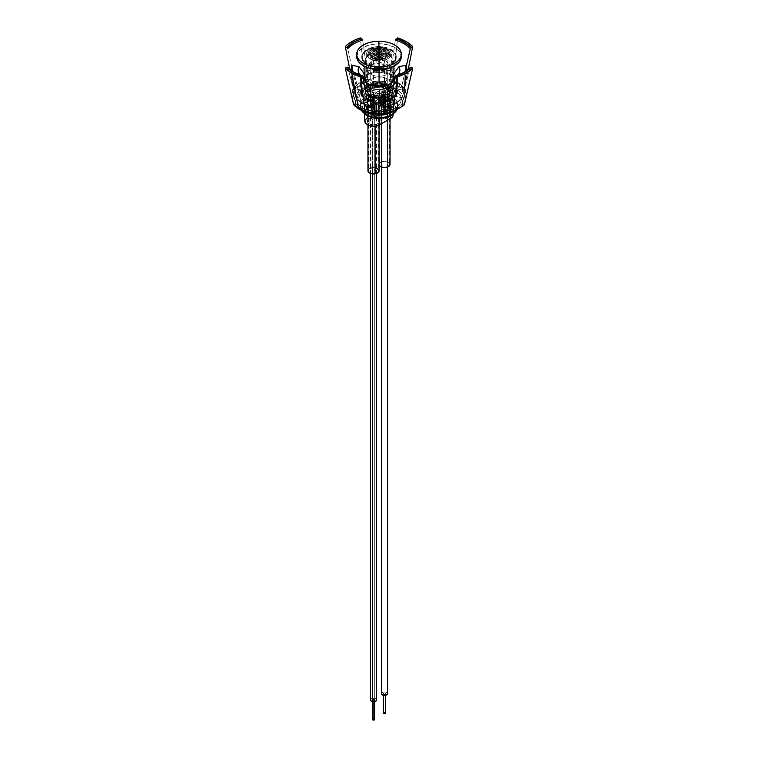 <?xml version="1.0" encoding="UTF-8"?>
<svg xmlns="http://www.w3.org/2000/svg" width="758" height="758" viewBox="0 0 758 758"><rect width="100%" height="100%" fill="white"/><g stroke="black" fill="none" stroke-linecap="round" stroke-linejoin="round"><path stroke-width="0.57" stroke-dasharray="3.79 2.84" d="M387.281 74.284L387.281 92.031L387.281 74.284L390.692 69.063L381.113 62.848L370.719 64.724A11.711 6.765 180 0 1 383.482 63.255A11.711 6.765 180 0 1 390.711 69.499A11.711 6.765 180 0 1 387.281 74.284A10.783 6.225 -120 0 0 379 61.54C383.624 64.278 386.381 68.533 387.281 74.284A11.711 6.765 180 0 1 374.518 75.753A11.711 6.765 180 0 1 367.289 69.499A11.711 6.765 180 0 1 370.719 64.724L372.917 60.564L379 61.54A10.783 6.225 -120 0 0 372.945 60.555A10.783 6.225 -120 0 0 370.719 64.724A11.711 6.765 0 0 0 367.317 70.001A11.711 6.765 0 0 0 374.926 75.847A11.711 6.765 0 0 0 387.281 74.284M370.719 86.08L370.719 64.724L370.719 86.08L376.717 84.233L383.482 84.621L388.74 87.113L390.711 90.865A11.711 6.765 0 0 0 383.482 84.621A11.711 6.765 0 0 0 370.719 86.08A11.711 6.765 0 0 0 367.289 90.865L368.18 88.279L370.719 86.08M392.729 93.063L392.729 89.179A14.032 8.101 180 0 1 392.824 89.453L381.928 82.944L378.45 82.774L375.021 83.096L369.08 85.133L369.08 89.018A14.032 8.101 0 0 0 364.968 94.75A14.032 8.101 0 0 0 373.628 102.235A14.032 8.101 0 0 0 388.92 100.482A14.032 8.101 0 0 0 393.032 94.75A14.032 8.101 0 0 0 392.729 93.063L381.928 86.829L375.021 86.98L371.827 87.786L367.327 90.249L365.233 93.168L365.233 96.332L369.08 100.482L376.262 102.7L381.738 102.7L386.798 101.487L391.062 98.891L393.023 95.063L392.729 89.179L381.928 82.944L381.928 86.829A14.032 8.101 0 0 0 369.08 89.018L369.08 85.133L366.038 87.767L365.176 89.453A14.032 8.101 180 0 1 369.08 85.133A14.032 8.101 180 0 1 381.928 82.944L381.928 86.829L392.729 93.063M392.843 89.539A14.032 8.101 180 0 1 393.032 90.865A14.032 8.101 180 0 1 392.047 93.85L393.023 91.178L392.729 89.179M387.196 97.45A14.032 8.101 180 0 1 370.804 97.45L379 98.966L387.196 97.45M365.953 93.85A14.032 8.101 180 0 1 364.968 90.865A14.032 8.101 180 0 1 365.157 89.539M376.811 111.748L376.811 97.176L374.793 96.01L374.793 110.583L376.811 111.748L376.811 97.176L374.793 98.341L374.793 112.914L372.775 111.748L372.775 97.176L374.793 98.341L374.793 112.914L376.811 111.748L374.793 112.914L372.775 111.748L374.793 110.583L374.793 96.01L372.775 97.176L372.775 111.748L374.793 110.583L376.811 111.748M381.757 106.556L381.757 91.993L383.775 93.158L383.775 107.721L381.757 106.556L381.757 91.993L383.775 90.827L383.775 105.39L385.794 106.556L385.794 91.993L383.775 90.827L383.775 105.39L381.757 106.556L383.775 105.39L385.794 106.556L383.775 107.721L383.775 93.158L385.794 91.993L385.794 106.556L383.775 107.721L381.757 106.556M385.794 91.993L383.775 93.158L381.757 91.993L383.775 90.827L385.794 91.993M374.793 96.01L376.811 97.176L374.793 98.341L372.775 97.176L374.793 96.01M365.233 89.283L365.233 92.448L366.038 93.964M387.281 95.65L383.482 97.119L379 97.63L374.518 97.119L370.719 95.65M370.804 95.698A11.711 6.765 0 0 0 387.196 95.698M378.981 50.028L378.981 51.222A4.52 2.606 0 0 0 374.888 54.908A4.52 2.606 0 0 0 379.019 56.433L379.019 55.95A5.126 2.956 180 0 1 374.338 54.216A5.126 2.956 180 0 1 378.981 50.028A5.126 2.956 180 0 1 384.126 52.975A5.126 2.956 180 0 1 379.019 55.95A5.126 2.956 180 0 1 373.874 53.003A5.126 2.956 180 0 1 378.981 50.028A5.126 2.956 180 0 1 383.662 54.216A5.126 2.956 180 0 1 379.019 55.95L379.019 56.433A4.52 2.606 0 0 0 383.122 52.757A4.52 2.606 0 0 0 378.981 51.222L379.009 53.837C381.047 53.164 381.037 52.501 378.991 51.847A1.724 0.995 180 0 1 380.573 52.435A1.724 0.995 180 0 1 379.009 53.837L379.009 55.021A2.321 1.336 0 0 0 381.113 53.136A2.321 1.336 0 0 0 378.991 52.349A2.321 1.336 0 0 0 376.887 54.235A2.321 1.336 0 0 0 379.009 55.021L379.009 54.548A2.89 1.668 180 0 1 376.356 53.562A2.89 1.668 180 0 1 378.991 51.212A2.89 1.668 180 0 1 381.89 52.87A2.89 1.668 180 0 1 379.009 54.548L379.019 55.163A3.875 2.236 0 0 0 382.875 52.908A3.875 2.236 0 0 0 378.981 50.682L378.991 51.212L378.981 50.682A3.875 2.236 180 0 1 382.544 52.008A3.875 2.236 180 0 1 379.019 55.163L379.019 56.433L379.019 55.163A3.875 2.236 180 0 1 375.456 52.008A3.875 2.236 180 0 1 378.981 50.682L378.981 51.222A4.52 2.606 0 0 0 374.878 52.757A4.52 2.606 0 0 0 379.019 56.433A4.52 2.606 0 0 0 383.112 54.908A4.52 2.606 0 0 0 378.981 51.222L378.981 50.682A3.875 2.236 0 0 0 375.125 52.927A3.875 2.236 0 0 0 379.019 55.163L379.009 54.548A2.89 1.668 180 0 1 376.11 52.889A2.89 1.668 180 0 1 378.991 51.212A2.89 1.668 180 0 1 381.644 53.562A2.89 1.668 180 0 1 379.009 54.548L379.009 55.021A2.321 1.336 0 0 0 381.113 54.235A2.321 1.336 0 0 0 378.991 52.349L378.981 50.028M379.028 56.585A6.121 3.534 0 0 0 385.121 53.041A6.121 3.534 0 0 0 378.972 49.516A6.121 3.534 180 0 1 384.571 51.591A6.121 3.534 180 0 1 379.028 56.585L379.028 57.892A6.784 3.913 0 0 0 385.178 52.359A6.784 3.913 0 0 0 378.972 50.056L378.972 49.516L378.972 50.056A6.784 3.913 0 0 0 372.813 55.571A6.784 3.913 0 0 0 379.028 57.892L379.028 57.4A7.362 4.254 180 0 1 372.273 54.879A7.362 4.254 180 0 1 378.972 48.9L378.972 50.056L378.972 48.9A7.362 4.254 180 0 1 386.362 53.126A7.362 4.254 180 0 1 379.028 57.4A7.362 4.254 180 0 1 371.638 53.164A7.362 4.254 180 0 1 378.972 48.9A7.362 4.254 180 0 1 385.727 54.879A7.362 4.254 180 0 1 379.028 57.4L379.028 57.892A6.784 3.913 0 0 0 385.187 55.571A6.784 3.913 0 0 0 378.972 50.056A6.784 3.913 0 0 0 372.822 52.359A6.784 3.913 0 0 0 379.028 57.892L379.028 56.585A6.121 3.534 180 0 1 373.429 51.591A6.121 3.534 180 0 1 378.972 49.516A6.121 3.534 0 0 0 372.879 53.069A6.121 3.534 0 0 0 379.028 56.585M379.038 58.11A8.433 4.87 0 0 0 387.433 53.221A8.433 4.87 0 0 0 378.962 48.37A8.433 4.87 180 0 1 386.694 51.25A8.433 4.87 180 0 1 379.038 58.11L379.038 59.437A9.096 5.249 0 0 0 387.3 52.027A9.096 5.249 0 0 0 378.962 48.929L378.962 48.37L378.962 48.929A9.096 5.249 0 0 0 370.69 56.329A9.096 5.249 0 0 0 379.038 59.437L379.038 58.953A9.674 5.581 180 0 1 370.169 55.656A9.674 5.581 180 0 1 378.962 47.792L378.962 48.929L378.962 47.792A9.674 5.581 0 0 0 370.103 55.561A9.674 5.581 180 0 1 378.962 47.782A9.674 5.581 180 0 1 388.674 53.344A9.674 5.581 180 0 1 379.038 58.953A9.674 5.581 180 0 1 370.103 55.561A9.674 5.581 0 0 0 379.038 58.953L379.038 58.953A9.674 5.581 180 0 1 369.326 53.392A9.674 5.581 180 0 1 378.962 47.782A9.674 5.581 180 0 1 387.897 55.561A9.674 5.581 180 0 1 379.038 58.953A9.674 5.581 0 0 0 387.897 55.561A9.674 5.581 0 0 0 378.962 47.792L378.962 47.782A9.674 5.581 180 0 1 387.831 55.656A9.674 5.581 180 0 1 379.038 58.953L379.038 59.437A9.096 5.249 0 0 0 387.31 56.329A9.096 5.249 0 0 0 378.962 48.929A9.096 5.249 0 0 0 370.7 52.027A9.096 5.249 0 0 0 379.038 59.437L379.038 58.11A8.433 4.87 180 0 1 371.306 51.25A8.433 4.87 180 0 1 378.962 48.37A8.433 4.87 0 0 0 370.567 53.268A8.433 4.87 0 0 0 379.038 58.11M379.047 59.693A10.745 6.206 0 0 0 389.745 53.458A10.745 6.206 0 0 0 378.953 47.29A10.745 6.206 180 0 1 388.807 50.957A10.745 6.206 180 0 1 379.047 59.693L379.047 61.038A11.417 6.595 0 0 0 389.423 51.752A11.417 6.595 0 0 0 378.953 47.849L378.953 47.29L378.953 47.849A11.417 6.595 0 0 0 368.36 52.046A11.417 6.595 0 0 0 371.231 59.276A11.417 6.595 0 0 0 379.047 61.038L379.057 60.839A12.365 7.144 180 0 1 370.586 58.925A12.365 7.144 180 0 1 367.478 51.099A12.365 7.144 180 0 1 378.943 46.551L378.953 47.849L378.943 46.551A12.365 7.144 180 0 1 391.365 53.695A12.365 7.144 180 0 1 379.057 60.839L379.057 91.367A12.365 7.144 0 0 0 391.365 84.233A12.365 7.144 0 0 0 378.943 77.089L378.943 46.551L378.943 77.089A12.365 7.144 0 0 0 366.768 83.172A12.365 7.144 0 0 0 379.057 91.367L379.076 93.206A17.955 10.366 180 0 1 370.814 92.059A17.955 10.366 0 0 0 379.076 93.206L379.076 89.501A17.955 10.366 180 0 1 370.814 88.354L379.076 89.501L379.076 93.206A17.955 10.366 0 0 0 387.186 92.059A17.955 10.366 180 0 1 379.076 93.206L379.057 91.367A12.365 7.144 0 0 0 391.232 83.172A12.365 7.144 0 0 0 378.943 77.089L378.924 72.465L378.943 77.089A12.365 7.144 0 0 0 366.635 84.233A12.365 7.144 0 0 0 379.057 91.367L379.057 60.839A12.365 7.144 180 0 1 366.635 53.695A12.365 7.144 180 0 1 378.943 46.551A12.365 7.144 180 0 1 390.503 51.07A12.365 7.144 180 0 1 387.414 58.925A12.365 7.144 180 0 1 379.057 60.839L379.047 61.038A11.417 6.595 0 0 0 386.769 59.276A11.417 6.595 0 0 0 389.621 52.018A11.417 6.595 0 0 0 378.953 47.849A11.417 6.595 0 0 0 368.577 51.752A11.417 6.595 0 0 0 379.047 61.038L379.047 59.693A10.745 6.206 180 0 1 369.193 50.957A10.745 6.206 180 0 1 378.953 47.29A10.745 6.206 0 0 0 368.255 53.515A10.745 6.206 0 0 0 379.047 59.693M365.129 89.425A17.955 10.366 180 0 1 362.741 78.425A17.955 10.366 180 0 1 378.924 72.465A17.955 10.366 0 0 0 361.045 82.83A17.955 10.366 0 0 0 365.129 89.425M378.924 68.76L378.924 72.465L378.924 68.76L385.803 69.528L393.089 72.702A17.955 10.366 180 0 0 378.924 68.76A17.955 10.366 180 0 0 364.911 72.702L372.055 69.565L378.924 68.76M364.02 73.403L361.367 77.155L361.045 79.173L362.438 83.143L364.342 85.114A17.955 10.366 180 0 1 361.045 79.126A17.955 10.366 180 0 1 363.944 73.479M365.166 77.572L367.251 74.635L371.117 72.38L378.934 70.987L384.334 71.593L388.92 73.346L392 75.98L393.089 79.097A14.089 8.139 0 0 0 378.934 70.987L378.934 52.833A14.089 8.139 180 0 1 393.089 60.972A14.089 8.139 180 0 1 379.066 69.101A14.089 8.139 0 0 0 390.929 65.302A14.089 8.139 0 0 0 391.327 57.021A14.089 8.139 0 0 0 378.934 52.833L378.924 47.621A17.235 9.949 180 0 1 394.065 52.738A17.235 9.949 180 0 1 393.582 62.867A17.235 9.949 180 0 1 379.076 67.519A17.235 9.949 0 0 0 396.235 57.57A17.235 9.949 0 0 0 378.924 47.621L378.924 46.655A17.235 9.949 180 0 1 396.235 56.594A17.235 9.949 180 0 1 379.076 66.543L372.472 65.804L364.712 62.165L362.116 58.584L361.765 56.642L363.054 52.833L364.636 51.108L372.339 47.422L378.924 46.655L385.528 47.394L393.288 51.032L394.89 52.747L396.235 56.556L394.946 60.365L391.242 63.606L388.636 64.847L379.076 66.543L379.076 67.519L379.076 66.543A17.235 9.949 180 0 1 361.765 56.594A17.235 9.949 180 0 1 378.924 46.655L378.924 47.621A17.235 9.949 0 0 0 361.765 57.57A17.235 9.949 0 0 0 379.076 67.519L379.066 69.101L379.076 67.519A17.235 9.949 180 0 1 364.418 62.867A17.235 9.949 180 0 1 363.897 52.785A17.235 9.949 180 0 1 378.924 47.621L378.934 52.833A14.089 8.139 0 0 0 366.645 57.049A14.089 8.139 0 0 0 367.071 65.302A14.089 8.139 0 0 0 379.066 69.101L379.066 69.101A14.089 8.139 180 0 1 364.911 60.972A14.089 8.139 180 0 1 378.934 52.833L378.934 70.987A14.089 8.139 0 0 0 364.911 79.126M379.066 87.265L379.066 82.139L379.066 87.265A14.089 8.139 0 0 0 387.186 85.749L379.066 87.265A14.089 8.139 0 0 1 370.814 85.749L379.066 87.265M356.696 56.651L358.363 51.724L363.158 47.536L370.378 44.722L378.905 43.727L387.442 44.684L394.7 47.451L399.57 51.62L401.304 56.594A22.304 12.877 0 0 0 378.905 43.727L378.905 41.292L378.905 43.727A22.304 12.877 0 0 0 356.696 56.594M378.991 51.847L378.991 52.349A2.321 1.336 0 0 0 376.887 53.136A2.321 1.336 0 0 0 379.009 55.021L379.009 53.837A1.724 0.995 180 0 1 377.427 52.435A1.724 0.995 180 0 1 378.991 51.847A1.724 0.995 0 0 0 377.276 52.842A1.724 0.995 0 0 0 379.009 53.837L378.991 51.847M393.885 73.327L395.562 75.118L396.955 79.078L395.619 83.058L393.658 85.114A17.955 10.366 180 0 0 396.955 79.126L396.955 82.83A17.955 10.366 0 0 0 378.924 72.465A17.955 10.366 180 0 1 395.221 78.387A17.955 10.366 180 0 1 392.871 89.425A17.955 10.366 0 0 0 396.955 82.83M387.186 88.354L379.076 89.501A17.955 10.366 180 0 0 387.186 88.354M394.056 73.479A17.955 10.366 180 0 1 396.955 79.126M368.094 105.409A25.26 14.582 180 0 1 361.14 102.567A1.781 1.033 120 0 0 361.481 103.069A1.781 1.033 120 0 0 362.362 102.974A23.526 13.578 0 0 0 368.094 105.4A25.26 14.582 0 0 1 361.14 102.567L354.1 72.721L361.14 102.567A25.26 14.582 180 0 1 356.213 98.549A25.26 14.582 0 0 0 361.14 102.567A1.781 1.033 -60 0 0 361.481 103.069A1.781 1.033 -60 0 0 362.362 102.974L368.094 105.4M396.406 110.602A18.552 10.716 0 0 0 397.552 106.887A18.552 10.716 0 0 0 392.123 99.317A18.552 10.716 180 0 1 397.381 108.328M367.137 115.197L363.508 112.051L362.229 108.347L363.508 104.642L367.137 101.496L372.585 99.402L379 98.663L385.415 99.402L390.863 101.496A16.771 9.683 0 0 0 367.137 101.496A16.771 9.683 0 0 0 367.137 115.197A16.771 9.683 0 0 0 390.863 115.197A16.771 9.683 0 0 0 390.863 101.496L394.492 104.642L395.771 108.347L394.492 112.051L390.863 115.197M367.573 99.971L364.067 96.939L362.845 93.367L364.067 89.804L367.573 86.772L372.813 84.754L379 84.043L385.187 84.754L390.427 86.772A16.155 9.333 0 0 0 367.573 86.772A16.155 9.333 0 0 0 367.573 99.971A16.155 9.333 0 0 0 390.427 99.971A16.155 9.333 0 0 0 390.427 86.772L393.933 89.804L395.155 93.367L393.933 96.939L390.427 99.971M389.773 100.302L389.328 109.455L370.548 98.692L389.006 109.342L390.976 107.522L391.981 105.457L391.943 103.306L390.853 101.25L389.82 103.325L386.95 104.708L383.245 104.926L379.947 103.912L380.052 117.452A6.244 3.6 0 0 0 386.836 118.239A6.244 3.6 0 0 0 390.711 114.922A6.244 3.6 0 0 0 388.882 112.355L388.987 98.701A6.386 3.686 180 0 1 390.853 101.25A6.386 3.686 180 0 1 390.853 101.326A6.386 3.686 180 0 1 386.893 104.718A6.386 3.686 180 0 1 379.947 103.912L378.195 102.017L378.583 99.867L380.971 98.218L384.562 97.621L377.285 96.967L370.548 98.692L369.696 97.242L369.487 88.591A14.374 8.3 180 0 1 389.167 88.942A14.374 8.3 180 0 1 393.25 95.906A14.374 8.3 180 0 1 389.773 100.302L389.83 108.877A14.279 8.243 0 0 0 393.279 103.552A14.279 8.243 0 0 0 391.933 99.999L385.064 96.029A14.279 8.243 0 0 0 369.696 97.242L369.487 88.591A14.374 8.3 180 0 1 389.167 88.942L389.1 98.161L389.167 88.942A14.374 8.3 180 0 1 393.374 94.864A14.374 8.3 180 0 1 391.033 99.355M369.487 88.591L389.783 100.245A14.374 8.3 180 0 1 389.157 100.624A14.374 8.3 180 0 1 388.513 100.975L368.217 89.255L368.17 98.123A14.279 8.243 0 0 0 364.721 103.552A14.279 8.243 0 0 0 366.067 107.001L368.871 109.796L372.936 110.962A14.279 8.243 0 0 0 388.304 109.758L388.513 101.032A14.374 8.3 180 0 1 368.833 100.681A14.374 8.3 180 0 1 368.341 100.378A14.374 8.3 180 0 1 364.626 94.864A14.374 8.3 180 0 1 368.227 89.321L368.17 98.123L368.994 99.582L366.019 103.467L366.057 105.618L367.147 107.674L368.18 105.599L371.05 104.225L374.755 103.998L378.053 105.011A6.386 3.686 180 0 1 379.919 107.645A6.386 3.686 180 0 1 373.438 111.303A6.386 3.686 180 0 1 369.013 110.223L369.118 123.762A6.244 3.6 0 0 0 375.902 124.549A6.244 3.6 0 0 0 379.777 121.233A6.244 3.6 0 0 0 377.948 118.665L378.053 105.011L379.805 106.916L379.417 109.057L377.029 110.706L373.438 111.303L380.715 111.957L387.452 110.242L368.994 99.582L387.774 110.346L388.304 109.758L388.513 101.032A14.374 8.3 180 0 1 368.833 100.681A14.374 8.3 180 0 1 364.731 93.812A14.374 8.3 180 0 1 368.227 89.321M402.65 91.614L404.535 87.985L408.211 69.395L404.535 87.985A29.126 16.818 0 0 0 399.599 84.176A4.756 2.748 -60 0 1 396.292 89.207A24.464 14.118 0 0 0 361.708 89.207A24.464 14.118 0 0 0 361.708 109.18L356.402 104.604L354.536 99.194L355.009 96.446L358.657 91.348L361.708 89.207L369.639 86.147L379 85.076L388.361 86.147L396.292 89.207L399.343 91.348L402.991 96.446L403.464 99.194L401.598 104.604L399.343 107.039L392.587 110.943L383.775 113.046L379 113.321L369.639 112.241L361.708 109.18A4.756 2.748 -60 0 1 359.33 109.427A4.756 2.748 120 0 0 361.708 109.18A24.464 14.118 0 0 0 396.292 109.18A24.464 14.118 0 0 0 396.292 89.207A4.756 2.748 120 0 0 399.599 84.176A29.126 16.818 180 0 1 404.535 87.985L402.204 92.069A26.094 15.065 180 0 1 402.204 105.855L403.692 105.542L402.204 105.855A26.094 15.065 0 0 0 405.085 99.516A26.094 15.065 0 0 0 402.204 92.069L402.64 86.516L400.442 87.786L395.638 83.768L388.674 80.992L390.872 79.723A26.454 15.274 0 0 0 387.196 78.851L384.344 83.901L379 83.418L373.656 83.901L370.804 78.851A26.454 15.274 0 0 0 367.128 79.723L369.326 80.992L362.362 83.768L357.558 87.786L355.36 86.516A26.454 15.274 0 0 0 353.844 88.639L362.599 90.287L361.756 93.367L362.599 96.456L353.844 98.104A26.454 15.274 0 0 0 355.36 100.227L357.558 98.957L362.362 102.974A23.526 13.578 0 0 1 357.558 98.957L355.36 100.227L355.796 105.855A26.094 15.065 180 0 1 355.796 92.069L353.465 87.985L345.288 46.589M390.777 108.83L390.664 115.86L390.777 108.83L392.71 107.162L393.383 105.191L392.71 103.221L390.777 101.553A8.916 5.154 180 0 1 393.383 105.258A8.916 5.154 180 0 1 390.777 108.83L379.843 115.14L390.777 108.83M393.383 105.258L393.175 114.96A8.717 5.031 0 0 0 390.626 111.341L390.777 101.553L384.467 100.037L379.512 100.909L366.114 108.64L364.617 111.502L366.114 114.363L370.122 116.258L375.276 116.552L379.843 115.14A8.916 5.154 180 0 1 370.169 116.277A8.916 5.154 180 0 1 364.617 111.568A8.916 5.154 180 0 1 367.223 107.863L367.374 117.661L378.308 111.341L382.771 109.967L387.802 110.251L390.626 111.341L393.014 113.918L393.014 115.879M363.234 108.299L365.877 112.07A18.552 10.716 0 0 0 366.465 112.392A18.552 10.716 180 0 1 365.877 112.07L365.877 112.07A18.552 10.716 180 0 1 360.448 104.5A18.552 10.716 180 0 1 371.903 94.598A18.552 10.716 180 0 1 392.123 96.92L394.766 90.088A22.304 12.877 180 0 1 399.362 104.452A22.304 12.877 180 0 1 393.241 109.105A22.304 12.877 180 0 1 363.234 108.299A22.304 12.877 180 0 1 358.638 104.452A22.304 12.877 180 0 1 366.351 88.591A22.304 12.877 180 0 1 394.766 90.088L392.123 96.92A18.552 10.716 180 0 1 397.552 104.5A18.552 10.716 180 0 1 391.535 112.392A18.552 10.716 0 0 0 395.941 108.868A18.552 10.716 0 0 0 392.123 96.92L392.123 99.317L392.123 96.92A18.552 10.716 0 0 0 368.483 95.669A18.552 10.716 0 0 0 362.059 108.868A18.552 10.716 0 0 0 365.877 112.07L363.234 108.299L370.463 111.094L379 112.07L387.537 111.094L394.766 108.299L397.543 106.347L400.868 101.705L401.304 99.194L399.599 94.267L394.766 90.088L387.537 87.303L379 86.317L370.463 87.303L366.607 88.487L360.457 92.04L358.401 94.267L356.696 99.194L358.401 104.121L363.234 108.299M353.825 72.181A1.194 0.682 -60 0 1 354.052 72.512A35.285 20.371 180 0 1 347.714 67.528L356.213 98.549L357.558 98.957L356.393 98.9M362.4 75.819L362.684 76.17A35.285 20.371 180 0 1 354.052 72.512L354.052 72.512A35.285 20.371 180 0 1 347.714 67.528L356.213 98.549M356.213 85.957L347.714 48.692L356.213 85.957A25.26 14.582 180 0 1 368.094 79.097A25.26 14.582 0 0 0 356.213 85.957L356.364 86.393M368.094 79.097L362.684 40.041L368.094 79.097L369.326 80.992L367.128 79.723L367.061 85.559A26.094 15.065 180 0 1 390.939 85.559L393.004 81.324L397.666 37.9L393.004 81.324A29.126 16.818 180 0 1 399.599 84.176A29.126 16.818 0 0 0 393.004 81.324L390.939 85.559A26.094 15.065 0 0 0 367.061 85.559L367.128 79.723A26.454 15.274 180 0 1 370.804 78.851L370.814 54.671A27.951 16.136 180 0 1 387.186 54.671L387.196 78.851A26.454 15.274 180 0 1 390.872 79.723L390.939 85.559L390.872 79.723L388.674 80.992L389.906 79.097L395.316 40.041L389.906 79.097A25.26 14.582 180 0 1 401.787 85.957A25.26 14.582 0 0 0 389.906 79.097M401.636 98.862L400.442 98.957L402.64 100.227L400.442 98.957A23.526 13.578 0 0 1 389.906 105.4L395.638 102.974L401.787 98.549A25.26 14.582 180 0 1 389.906 105.409A25.26 14.582 0 0 0 393.942 104.017A25.26 14.582 0 0 0 401.787 98.549L410.286 67.528A35.285 20.371 180 0 1 395.316 76.17L395.6 75.819M401.787 85.957L406.231 66.467L401.787 85.957L400.442 87.786L402.64 86.516L402.204 92.069M370.804 107.892L373.656 102.842L379 103.325L384.344 102.842L387.196 107.892L384.344 102.842L384.448 90.609A18.438 10.64 180 0 1 373.552 90.609L373.306 102.52A18.438 10.64 0 0 0 384.694 102.52L384.42 90.259L383.453 87.473A15.312 8.84 180 0 1 374.547 87.473L373.846 89.198A17.557 10.138 0 0 0 384.154 89.198L383.273 85.455A14.866 8.584 180 0 1 374.727 85.455L374.698 86.763A14.866 8.584 0 0 0 383.302 86.763L383.302 85.228L384.988 81.637L383.273 85.455A14.866 8.584 180 0 1 374.727 85.455L373.571 90.297L373.656 102.842L370.804 107.892M406.942 70.38A27.951 16.136 180 0 1 406.932 70.702A27.951 16.136 180 0 1 405.729 74.834L404.156 98.104A26.454 15.274 180 0 1 402.64 100.227A26.454 15.274 0 0 0 404.156 98.104L395.401 96.456L396.245 93.367L395.401 90.287L404.156 88.639A26.454 15.274 0 0 0 402.64 86.516A26.454 15.274 180 0 1 404.156 88.639L405.729 65.377L404.156 88.639L395.401 90.287L396.538 89.112L396.614 77.297A18.438 10.64 180 0 1 397.438 80.443A18.438 10.64 180 0 1 396.614 83.588L396.538 95.688A18.438 10.64 0 0 0 397.438 92.4A18.438 10.64 0 0 0 396.538 89.112L396.548 76.994L393.648 76.444A15.312 8.84 180 0 1 393.648 81.58L395.78 82.48A17.557 10.138 0 0 0 395.78 76.53L393.25 76.198M387.982 101.127L379 102.7L370.018 101.127M362.684 76.17A35.285 20.371 180 0 1 354.052 72.512M410.419 67.282L410.286 67.528A35.285 20.371 180 0 1 395.316 76.17M388.314 116.4L385.415 117.291M372.585 117.291L369.686 116.4M365.877 114.467A18.552 10.716 180 0 1 360.619 105.447A18.552 10.716 180 0 1 373.069 96.74A18.552 10.716 180 0 1 392.123 99.317A18.552 10.716 0 0 0 371.903 96.996A18.552 10.716 0 0 0 360.448 106.887A18.552 10.716 0 0 0 361.594 110.602M366.645 85.095L364.996 81.324L360.334 37.9L364.996 81.324A29.126 16.818 0 0 0 353.465 87.985A29.126 16.818 180 0 1 364.996 81.324L367.061 85.559M364.986 122.199L364.825 121.214M367.251 117.727L367.374 117.661A8.717 5.031 0 0 0 364.825 121.28M369.118 123.762L372.311 124.748L375.921 124.549L378.725 123.213L379.777 121.214L377.948 118.665L372.311 117.68L369.118 118.665L367.763 119.83L367.289 121.214L368.341 123.213L369.118 123.762L369.013 110.223A6.386 3.686 180 0 1 367.147 107.674A6.386 3.686 180 0 1 367.147 107.645A6.386 3.686 180 0 1 371.069 104.216A6.386 3.686 180 0 1 378.053 105.011L377.948 118.665A6.244 3.6 0 0 0 371.126 117.888A6.244 3.6 0 0 0 367.289 121.233A6.244 3.6 0 0 0 369.118 123.762M380.052 117.452L383.245 118.438L386.855 118.229L389.659 116.903L390.711 114.903L389.659 112.895L387.935 111.909L382.079 111.568L378.697 113.52L378.223 114.903L379.275 116.903L380.052 117.452L379.947 103.912A6.386 3.686 180 0 1 378.081 101.326A6.386 3.686 180 0 1 384.562 97.621A6.386 3.686 180 0 1 388.987 98.701L388.882 112.355A6.244 3.6 0 0 0 382.06 111.578A6.244 3.6 0 0 0 378.223 114.922A6.244 3.6 0 0 0 380.052 117.452M379.796 118.343L379.843 115.14L379.796 118.343M367.223 107.863L378.157 101.553L378.308 111.341L367.374 117.661L367.223 107.863M378.157 101.553A8.916 5.154 180 0 1 390.777 101.553L390.626 111.341A8.717 5.031 0 0 0 378.308 111.341L378.157 101.553M354.043 105.315L355.796 105.855L355.36 100.227A26.454 15.274 180 0 1 353.844 98.104L352.271 74.834A27.951 16.136 180 0 1 351.068 70.702A27.951 16.136 180 0 1 351.058 70.38M388.513 101.032L388.513 100.975A14.374 8.3 0 0 0 389.157 100.624A14.374 8.3 0 0 0 389.783 100.245L369.487 88.525A14.374 8.3 0 0 0 368.217 89.255L388.513 100.975M384.448 70.276L384.694 82.271A18.438 10.64 0 0 0 373.306 82.271L373.552 70.276A18.438 10.64 180 0 1 384.448 70.276L384.344 83.901L387.196 78.851L387.186 54.671L379 53.97L370.814 54.671L373.012 58.574A20.845 12.033 180 0 1 384.988 58.574L383.302 68.675A14.971 8.641 0 0 0 374.698 68.675L373.012 58.574L379 58.072L384.988 58.574L387.186 54.671L384.988 58.574L383.302 70.333A14.866 8.584 0 0 0 374.698 70.333L374.727 69.006A14.866 8.584 180 0 1 383.273 69.006L383.349 70.56L384.154 69.821A17.557 10.138 0 0 0 373.846 69.821L374.547 70.56A15.312 8.84 180 0 1 383.453 70.56L384.268 69.755L384.448 70.276A18.438 10.64 0 0 0 373.552 70.276L373.741 69.755L374.651 70.551L374.727 69.006L373.012 58.574L370.814 54.671L370.804 78.851L373.656 83.901L373.846 69.821A17.557 10.138 180 0 1 384.154 69.821L384.448 70.276M374.698 70.333L374.547 70.56A15.312 8.84 180 0 1 383.453 70.56L383.302 70.333A14.866 8.584 0 0 0 374.698 70.333M374.698 68.675L374.727 69.006A14.866 8.584 180 0 1 383.273 69.006L383.302 68.675A14.971 8.641 0 0 0 374.698 68.675M373.306 82.271A18.438 10.64 180 0 1 384.694 82.271L384.344 83.901A17.244 9.958 0 0 0 373.656 83.901L373.306 82.271M402.64 100.227L402.204 105.855L402.64 100.227M401.787 98.549L410.286 67.528M404.298 104.831L403.663 105.57M355.35 105.883L353.683 104.793M364.74 76.217L362.22 76.53A17.557 10.138 0 0 0 362.22 82.48L364.352 81.58A15.312 8.84 180 0 1 364.352 76.444L361.433 77.032L361.462 89.112A18.438 10.64 0 0 0 360.562 92.4A18.438 10.64 0 0 0 361.462 95.688L361.386 83.588A18.438 10.64 180 0 1 360.562 80.443A18.438 10.64 180 0 1 361.386 77.297L361.462 89.112L362.599 90.287L353.844 88.639L352.271 65.377L353.844 88.639A26.454 15.274 180 0 1 355.36 86.516L355.796 92.069A26.094 15.065 0 0 0 352.915 99.516A26.094 15.065 0 0 0 355.796 105.855M349.789 69.395L353.702 88.847L355.796 92.069L355.36 86.516L357.558 87.786A23.526 13.578 0 0 1 369.326 80.992L368.236 79.637M393.544 79.012A14.866 8.584 180 0 1 393.241 79.704A14.866 8.584 180 0 0 393.866 77.231L393.866 78.548A14.866 8.584 0 0 1 393.231 81.03A14.866 8.584 0 0 0 393.866 78.548A14.866 8.584 0 0 0 393.819 77.875L393.866 78.548A14.866 8.584 0 0 0 393.819 77.875M397.344 75.26L395.041 77.667L397.344 75.26M393.345 76.331L393.648 76.444A15.312 8.84 180 0 1 393.648 81.58L396.614 83.588L396.538 95.688L395.401 96.456L404.156 98.104L405.729 74.834L400.783 73.905L405.729 74.834L406.951 70.106M374.698 85.228A14.971 8.641 0 0 0 383.302 85.228A14.971 8.641 0 0 1 374.698 85.228L373.012 81.637L374.698 85.228M364.181 77.885L364.134 78.548A14.866 8.584 0 0 1 364.181 77.875A14.866 8.584 0 0 0 364.134 78.548A14.866 8.584 0 0 0 364.769 81.03A14.866 8.584 0 0 1 364.134 78.548L364.134 77.231A14.866 8.584 180 0 0 364.759 79.704A14.866 8.584 180 0 1 364.456 79.012M362.959 77.667L360.656 75.26L362.959 77.667M351.049 70.106L352.271 74.834L357.217 73.905L352.271 74.834L353.844 98.104L362.599 96.456L361.462 95.688L361.386 83.588L364.352 81.58A15.312 8.84 180 0 1 364.352 76.444L364.655 76.331M383.302 86.763L383.453 87.473A15.312 8.84 180 0 1 374.547 87.473L374.698 86.763A14.866 8.584 0 0 0 383.302 86.763M395.78 76.53A17.557 10.138 180 0 1 395.78 82.48L396.614 83.588A18.438 10.64 0 0 0 397.438 80.443A18.438 10.64 0 0 0 396.614 77.297L395.78 76.53M396.614 77.297L396.387 76.757M396.538 89.112A18.438 10.64 180 0 1 397.438 92.4A18.438 10.64 180 0 1 396.538 95.688L395.401 96.456A17.244 9.958 0 0 0 395.401 90.287L396.538 89.112M396.538 95.688L396.197 96.313M384.154 89.198A17.557 10.138 180 0 1 373.846 89.198L373.552 90.609A18.438 10.64 0 0 0 384.448 90.609L384.154 89.198M384.694 102.52A18.438 10.64 180 0 1 373.306 102.52L373.656 102.842A17.244 9.958 0 0 0 384.344 102.842L384.694 102.52M362.22 82.48A17.557 10.138 180 0 1 362.22 76.53L361.386 77.297A18.438 10.64 0 0 0 360.562 80.443A18.438 10.64 0 0 0 361.386 83.588L362.22 82.48M361.623 76.757L361.386 77.297M361.462 95.688A18.438 10.64 180 0 1 360.562 92.4A18.438 10.64 180 0 1 361.462 89.112L362.599 90.287A17.244 9.958 0 0 0 362.599 96.456L361.462 95.688L361.803 96.323M368.994 99.582A13.094 7.561 0 0 0 367.147 107.674A1.194 0.881 -39.1 0 1 366.067 107.001A14.279 8.243 180 0 1 364.721 103.514A14.279 8.243 180 0 1 368.17 98.123L368.994 99.582M367.147 107.674A6.386 3.686 0 0 0 368.189 109.635A6.386 3.686 0 0 0 369.013 110.223A6.386 3.686 0 0 0 371.212 111.056A6.386 3.686 0 0 0 373.438 111.303L372.936 110.962C369.809 110.611 367.516 109.294 366.067 107.001A1.194 0.881 140.9 0 0 367.147 107.674M388.304 109.758A14.279 8.243 180 0 1 372.936 110.962L373.438 111.303A13.094 7.561 0 0 0 387.452 110.242L388.304 109.758M387.774 110.346L388.049 110.298C383.425 112.392 378.46 112.781 373.135 111.483L371.363 111.085M389.006 109.342A13.094 7.561 0 0 0 390.853 101.25A1.194 0.881 140.9 0 0 391.933 99.999A14.279 8.243 180 0 1 393.279 103.581A14.279 8.243 180 0 1 389.83 108.877L389.006 109.342M389.83 108.877L393.279 103.552L393.374 94.864L391.137 98.777M390.853 101.25A6.386 3.686 0 0 0 388.987 98.701A6.386 3.686 0 0 0 384.562 97.621L385.064 96.029L391.933 99.999A1.194 0.881 -39.1 0 1 390.853 101.25M369.696 97.242A14.279 8.243 180 0 1 385.064 96.029L384.562 97.621A13.094 7.561 0 0 0 370.548 98.692L369.696 97.242M368.217 89.255A14.374 8.3 180 0 1 369.487 88.525M401.607 86.469L400.442 87.786A23.526 13.578 0 0 0 388.674 80.992L389.801 79.552M371.24 110.621L374.566 112.989L376.991 111.748L373.486 109.616L371.24 110.621L372.841 109.692L372.841 102.027L371.24 102.946L371.069 110.858L374.376 112.914L374.376 105.239L371.069 103.192L373.486 101.951L376.991 104.073L374.793 105.343L371.24 103.429L371.24 111.104L371.24 102.946L371.24 110.621M371.666 111.104L373.486 109.863L376.565 111.748L374.566 112.743L371.666 111.104L374.376 112.667L374.376 104.992L376.565 104.073L373.486 102.188L371.486 103.192L374.376 104.992L371.666 103.429L371.666 111.104L371.486 103.192L372.841 102.264L372.841 109.938L371.666 110.621L371.666 102.946L371.666 111.104M376.811 104.32L376.811 111.985L375.219 112.914L375.219 105.239L376.811 104.32L376.991 111.748L376.811 103.827L373.685 102.027L373.685 109.692L376.811 111.502L376.811 104.32M376.394 103.827L376.394 111.502L373.685 109.938L373.685 102.264L376.565 104.073L375.219 104.992L375.219 112.667L376.394 111.985L376.394 104.32L376.565 111.748L376.394 103.827M373.685 102.027L373.685 109.692L372.841 109.692L372.841 102.027L373.685 102.027M373.685 109.938L372.841 109.938L372.841 102.264L373.685 102.264L373.685 109.938M374.376 112.667L375.219 112.667L375.219 104.992L374.376 104.992L374.376 112.667M375.219 112.914L375.219 105.239L374.376 105.239L374.376 112.914L375.219 112.914M380.222 105.428L383.548 107.797L385.974 106.556L382.468 104.433L380.222 105.428L381.824 104.509L381.824 96.835L380.222 97.763L380.052 105.675L383.359 107.721L383.359 100.056L380.052 98L382.468 96.759L385.974 98.891L383.548 100.132L380.222 98.246L380.222 105.921L380.222 97.763L380.222 105.428M380.649 105.921L382.468 104.68L385.547 106.556L383.548 107.56L380.649 105.921L383.359 107.484L383.359 99.81L385.547 98.891L382.468 97.005L380.469 98L383.359 99.81L380.649 98.246L380.649 105.921L380.469 98L381.824 97.081L381.824 104.756L380.649 105.428L380.649 97.763L380.649 105.921M385.794 99.127L385.794 106.802L384.202 107.721L384.202 100.056L385.794 99.127L385.974 106.556L385.794 98.644L382.667 96.835L382.667 104.509L385.794 106.319L385.794 99.127M385.377 98.644L385.377 106.319L382.667 104.756L382.667 97.081L385.547 98.891L384.202 99.81L384.202 107.484L385.377 106.802L385.377 99.127L385.547 106.556L385.377 98.644M382.667 96.835L382.667 104.509L381.824 104.509L381.824 96.835L382.667 96.835M382.667 104.756L381.824 104.756L381.824 97.081L382.667 97.081L382.667 104.756M383.359 107.484L384.202 107.484L384.202 99.81L383.359 99.81L383.359 107.484M384.202 107.721L384.202 100.056L383.359 100.056L383.359 107.721L384.202 107.721M374.613 719.171L374.708 719.427A1.175 0.673 0 0 0 373.988 718.802L373.988 699.378A1.175 0.673 180 0 1 374.708 700.004A1.175 0.673 180 0 1 373.078 700.629L374.357 700.477L374.613 699.748L372.709 699.52L372.453 700.259L373.078 701.737L373.078 700.629A1.175 0.673 180 0 1 372.368 700.004A1.175 0.673 180 0 1 373.988 699.378L373.988 718.802A1.175 0.673 0 0 0 372.368 719.427L372.453 719.162M373.988 97.28L373.988 116.704A1.175 0.673 0 0 0 372.368 117.329A1.175 0.673 0 0 0 373.078 117.954L373.078 98.531A1.175 0.673 180 0 1 372.368 97.905A1.175 0.673 180 0 1 373.988 97.28L374.708 97.915L374.357 98.388L372.453 98.161L372.709 97.431L373.988 97.28A1.175 0.673 180 0 1 374.708 97.905A1.175 0.673 180 0 1 373.078 98.531L373.078 117.954L374.708 117.329L372.709 116.846L372.453 117.585L373.078 117.954A1.175 0.673 0 0 0 374.708 117.329A1.175 0.673 0 0 0 373.988 116.704L373.988 97.28M374.708 115.709L374.708 698.383A3.041 1.753 0 0 0 370.491 700.004L372.377 698.374L374.708 698.383L374.708 115.709A3.041 1.753 180 0 1 376.574 117.329A3.041 1.753 180 0 1 372.358 118.949A3.041 1.753 180 0 1 370.491 117.329A3.041 1.753 180 0 1 374.708 115.709L376.347 116.666L376.338 118.011L374.689 118.959L372.358 118.949L372.358 173.885L372.358 118.949L370.491 117.319L372.377 115.699L374.708 115.709M376.574 700.004A3.041 1.753 0 0 0 374.708 698.383L376.347 699.34M372.709 718.944L373.988 718.802M383.349 693.902L383.349 695.323L383.349 693.902L384.827 694.337L385.585 693.485A1.175 0.673 180 0 1 385.632 693.693A1.175 0.673 180 0 1 384.647 694.356A1.175 0.673 180 0 1 383.349 693.902A1.175 0.673 180 0 1 383.292 693.693A1.175 0.673 180 0 1 384.287 693.02A1.175 0.673 180 0 1 385.585 693.485L384.107 693.049L383.349 693.902M383.349 713.316L384.107 712.473L385.585 712.908L385.585 693.485L385.585 712.908A1.175 0.673 0 0 0 384.467 712.435A1.175 0.673 0 0 0 383.349 712.908M383.349 91.803L383.349 111.227A1.175 0.673 0 0 0 384.647 111.682A1.175 0.673 0 0 0 385.632 111.019A1.175 0.673 0 0 0 385.585 110.81L385.585 91.386A1.175 0.673 180 0 1 385.632 91.595A1.175 0.673 180 0 1 384.647 92.258A1.175 0.673 180 0 1 383.349 91.803L384.107 90.951L385.632 91.652L384.827 92.239L383.349 91.803A1.175 0.673 180 0 1 383.292 91.595A1.175 0.673 180 0 1 384.287 90.932A1.175 0.673 180 0 1 385.585 91.386L385.585 110.81L384.107 110.374L383.302 110.962L384.827 111.663L385.585 110.81A1.175 0.673 0 0 0 384.287 110.346A1.175 0.673 0 0 0 383.292 111.019A1.175 0.673 0 0 0 383.349 111.227L383.349 91.803M381.568 111.559L381.568 167.177L381.568 111.559A3.041 1.753 180 0 1 381.426 111.019A3.041 1.753 180 0 1 383.993 109.285A3.041 1.753 180 0 1 387.366 110.478A3.041 1.753 180 0 1 387.509 111.019A3.041 1.753 180 0 1 384.941 112.752A3.041 1.753 180 0 1 381.568 111.559L381.757 110.213L383.529 109.342L385.85 109.455L387.366 110.478L387.366 693.153L387.499 111.161L386.438 112.355L384.221 112.771L381.568 111.559M387.509 693.693A3.041 1.753 0 0 0 387.366 693.153A3.041 1.753 0 0 0 383.993 691.95A3.041 1.753 0 0 0 381.426 693.693M381.568 694.233L381.757 692.888L383.529 692.016L386.788 692.547L387.499 693.835M387.158 89.122A5.05 2.918 180 0 1 389.517 91.595A5.05 2.918 180 0 1 386.912 94.153A5.05 2.918 180 0 1 381.767 94.068L381.767 166.902A5.05 2.918 0 0 0 386.912 166.987A5.05 2.918 0 0 0 389.517 164.429A5.05 2.918 0 0 0 387.158 161.956L387.158 89.122L388.598 89.908L389.517 91.519L388.74 93.149L386.523 94.257L383.614 94.475L380.99 93.717L379.54 92.239L379.749 90.553L381.549 89.217L384.334 88.677L387.158 89.122L387.158 161.956L388.598 162.743L389.517 164.353L388.134 166.438L384.6 167.347L380.99 166.542L379.417 164.505L380.194 162.875L382.411 161.767L387.158 161.956A5.05 2.918 0 0 0 382.023 161.871A5.05 2.918 0 0 0 379.407 164.429A5.05 2.918 0 0 0 381.767 166.902L381.767 94.068A5.05 2.918 180 0 1 379.407 91.595A5.05 2.918 180 0 1 382.023 89.037A5.05 2.918 180 0 1 387.158 89.122M389.555 163.122L387.442 161.71L387.442 88.876A5.571 3.221 180 0 1 390.038 91.595A5.571 3.221 180 0 1 387.158 94.409A5.571 3.221 180 0 1 381.492 94.314L384.619 94.816L387.689 94.219L389.186 93.31L390.038 91.51L388.304 89.264L384.315 88.373L380.421 89.378L378.972 91.055L379.37 92.902L381.492 94.314L381.492 123.734L381.492 94.314A5.571 3.221 180 0 1 378.896 91.595A5.571 3.221 180 0 1 381.776 88.781A5.571 3.221 180 0 1 387.442 88.876L387.442 161.71A5.571 3.221 0 0 0 381.776 161.615A5.571 3.221 0 0 0 378.896 164.429A5.571 3.221 0 0 0 379.104 165.32M390.038 164.429A5.571 3.221 0 0 0 387.442 161.71L384.315 161.208L380.421 162.212L378.972 163.889L379.37 165.737M389.963 164.969L390.038 164.344M372.131 95.101A5.05 2.918 180 0 1 378.593 97.905A5.05 2.918 180 0 1 374.935 100.71L374.935 173.544A5.05 2.918 0 0 0 378.593 170.739A5.05 2.918 0 0 0 372.131 167.935L372.131 95.101L374.101 95.006L376.792 95.679L378.394 97.1L378.555 98.237L377.399 99.791L374.935 100.71L371.998 100.691L369.582 99.724L368.492 98.152L369.108 96.493L372.131 95.101L372.131 167.935L376.792 168.513L378.574 170.493L377.958 172.151L375.854 173.336L371.088 173.298L369.042 172.075L368.511 170.417L369.677 168.854L372.131 167.935A5.05 2.918 0 0 0 368.483 170.739A5.05 2.918 0 0 0 374.935 173.544L374.935 100.71A5.05 2.918 180 0 1 368.483 97.905A5.05 2.918 180 0 1 370.548 95.555A5.05 2.918 180 0 1 372.131 95.101M378.896 169.849L376.233 167.925L371.989 167.651L371.989 94.816A5.571 3.221 180 0 1 379.104 97.905A5.571 3.221 180 0 1 375.077 101.004L377.797 99.98L379.076 98.265L378.488 96.427L376.233 95.091L370.975 95.044L368.653 96.351L367.981 98.18L368.577 99.383L370.833 100.729L375.077 101.004L375.077 126.169L375.077 101.004A5.571 3.221 180 0 1 367.962 97.905A5.571 3.221 180 0 1 370.198 95.328A5.571 3.221 180 0 1 371.989 94.816L371.989 167.651A5.571 3.221 0 0 0 367.962 170.739M379.104 170.739A5.571 3.221 0 0 0 371.989 167.651L368.217 169.764M367.99 170.379L367.981 171.014M379.076 171.1L379.085 170.474M390.711 69.499L390.711 90.865M390.692 69.063C390.522 62.601 382.127 55.94 372.917 60.564C369.696 62.516 367.829 65.349 367.308 69.063M393.032 94.75L393.032 90.865M364.968 94.75L364.968 90.865M367.289 69.499L367.289 90.865M374.338 54.216L374.888 54.908M384.571 51.591L385.178 52.359M372.273 54.879L372.813 55.571M386.694 51.25L387.3 52.027M370.169 55.656L370.69 56.329M388.807 50.957L389.423 51.752M370.586 58.925L371.231 59.276M391.365 84.233L391.365 53.695M361.045 79.126L361.045 82.83M364.911 60.972L364.911 66.581M364.418 62.867L367.071 65.302M361.765 56.594L361.765 57.57M380.573 52.435L381.113 53.136M376.356 53.562L376.887 54.235M382.544 52.008L383.122 52.757M375.456 52.008L374.878 52.757M381.644 53.562L381.113 54.235M377.427 52.435L376.887 53.136M396.235 56.594L396.235 57.57M393.582 62.867L390.929 65.302M393.089 60.972L393.089 66.581M366.635 84.233L366.635 53.695M387.414 58.925L386.769 59.276M369.193 50.957L368.577 51.752M387.831 55.656L387.31 56.329M371.306 51.25L370.7 52.027M385.727 54.879L385.187 55.571M373.429 51.591L372.822 52.359M383.662 54.216L383.112 54.908M368.521 105.93L361.471 103.06L356.383 98.891M397.552 104.5L396.652 110.478M387.196 100.975L370.804 100.975M390.711 114.922L390.853 101.326M379.777 121.233L379.919 107.645M399.362 104.452L395.941 108.868M366.863 98.777L364.626 94.864L364.721 103.552L366.218 107.447L368.123 109.578M361.348 110.478L360.448 104.5M358.638 104.452L362.059 108.868M364.674 114.25L364.617 111.568M367.289 121.233L367.147 107.645M378.223 114.922L378.081 101.326M374.613 70.589L383.387 70.589M384.287 69.755L373.713 69.755M405.085 99.516L406.932 70.702M352.915 99.516L351.068 70.702M396.529 76.946L397.438 80.443L397.438 92.4L396.434 96.058M361.471 76.946L360.562 80.443L360.562 92.4L361.566 96.058M373.438 103.031L384.562 103.031M389.479 105.93L393.885 104.386L401.617 98.891M371.069 103.192L371.069 110.858M371.486 110.858L371.486 103.192M376.565 111.748L376.565 104.073M376.991 111.748L376.991 104.073M380.052 98L380.052 105.675M380.469 105.675L380.469 98M385.547 106.556L385.547 98.891M385.974 106.556L385.974 98.891M372.368 700.004L372.368 701.624M372.368 97.905L372.368 117.329M370.491 117.329L370.491 173.44M376.574 117.329L376.574 173.44M374.708 97.905L374.708 117.329M374.708 700.004L374.708 701.624M385.632 693.693L385.632 695.313M385.632 91.595L385.632 111.019M387.509 111.019L387.509 167.13M381.426 111.019L381.426 167.13M383.292 91.595L383.292 111.019M383.292 693.693L383.292 695.313M389.517 91.595L389.517 164.429M378.896 164.429L378.896 91.595M390.038 118.798L390.038 91.595M379.407 91.595L379.407 164.429M378.593 97.905L378.593 170.739M367.962 125.079L367.962 97.905M379.104 125.079L379.104 97.905M368.483 97.905L368.483 170.739"/><path stroke-width="1.14" d="M387.281 92.031L387.281 95.65A11.711 6.765 0 0 0 390.711 90.865L389.82 93.452L387.196 95.698A11.711 6.765 0 0 0 387.281 95.65L387.281 92.031M392.047 93.85A14.032 8.101 180 0 1 388.92 96.598L388.92 100.208L388.92 96.598A14.032 8.101 180 0 1 387.196 97.45M370.804 97.45A14.032 8.101 180 0 1 365.953 93.85L371.202 97.602M386.798 97.602L391.062 95.006L392.454 93.168M370.804 95.698L368.18 93.452L367.289 90.865A11.711 6.765 0 0 0 370.804 95.698M370.814 92.059A17.955 10.366 180 0 1 365.129 89.425A17.955 10.366 0 0 0 370.814 92.059M364.115 84.924L370.814 88.354A17.955 10.366 180 0 1 364.342 85.114M363.944 73.479A17.955 10.366 180 0 1 364.911 72.702L363.944 73.479M379.066 82.139L379.066 69.471L379.066 82.139M364.911 66.581L364.911 79.126A14.089 8.139 0 0 0 370.814 85.749M379.095 67.045A22.304 12.877 180 0 1 356.696 54.169A22.304 12.877 180 0 1 378.905 41.292C372.377 40.799 356.933 44.694 356.696 54.225C357.075 63.757 372.576 67.576 379.095 67.045L378.905 41.292L379.095 67.045A22.304 12.877 0 0 0 401.304 54.112A22.304 12.877 0 0 0 378.905 41.292A22.304 12.877 180 0 1 401.304 54.169A22.304 12.877 180 0 1 379.095 67.045L379.095 69.471L379.095 67.045M356.696 54.169L356.696 56.594A22.304 12.877 0 0 0 379.095 69.471A22.304 12.877 0 0 0 401.304 56.594L401.304 54.169M356.696 56.651L358.43 61.578L363.3 65.747L370.558 68.514L379.095 69.471L387.622 68.476L394.842 65.662L399.637 61.474L401.304 56.537M387.186 85.749A14.089 8.139 0 0 0 393.089 79.126L392.047 82.205L386.883 85.872M393.089 72.702L394.056 73.479A17.955 10.366 180 0 0 393.089 72.702M393.98 84.849L387.186 88.354A17.955 10.366 180 0 0 393.658 85.114M365.166 77.572L365.185 80.755L366 82.271L371.221 85.91M387.186 92.059A17.955 10.366 0 0 0 392.871 89.425A17.955 10.366 180 0 1 387.186 92.059M392.322 112.108L403.692 105.542L404.535 104.159A29.126 16.818 180 0 1 393.004 110.81L392.322 112.108L390.939 112.355A26.094 15.065 180 0 1 367.061 112.355L367.128 107.02L369.326 105.75L368.094 105.409A23.526 13.578 0 0 0 369.326 105.75L367.128 107.02A26.454 15.274 0 0 0 370.804 107.892A26.454 15.274 180 0 1 367.128 107.02L367.061 112.355L365.669 112.108L364.996 110.81A29.126 16.818 180 0 1 358.401 107.958A4.756 2.748 120 0 0 359.33 109.427A4.756 2.748 -60 0 1 358.401 107.958L351.75 73.1A38.535 22.247 180 0 1 345.288 68.144L353.465 104.159A29.126 16.818 0 0 0 358.401 107.958A29.126 16.818 0 0 0 364.996 110.81L360.334 76.823A38.535 22.247 180 0 1 351.75 73.1L358.401 107.958A29.126 16.818 180 0 1 353.465 104.159L354.308 105.552M396.406 110.602A18.552 10.716 180 0 1 365.877 114.467A1.781 1.033 120 0 0 366.247 115.282A1.781 1.033 -60 0 1 365.877 114.467A18.552 10.716 0 0 0 396.406 110.602M370.804 101.411L367.573 99.971A1.781 1.033 -60 0 1 368.464 99.876A1.781 1.033 120 0 0 367.573 99.971L367.024 99.63M366.294 112.373L365.669 112.108M393.014 113.918L393.014 115.879L391.715 117.698L390.626 118.456L390.664 115.86L390.626 118.456A8.717 5.031 0 0 0 393.175 114.96L393.194 114.344M366.465 112.392A18.552 10.716 0 0 0 391.535 112.392A18.552 10.716 180 0 1 366.465 112.392M365.877 112.25L365.877 114.467L365.877 112.25M353.683 104.793L345.288 68.144L347.117 67.14L347.714 67.528L346.832 67.254A36.441 21.044 0 0 0 353.228 72.237A1.194 0.682 -60 0 1 353.825 72.181L353.825 72.181A1.194 0.682 120 0 0 353.228 72.237L346.832 67.254L345.288 68.144L351.75 73.1L360.334 76.823L361.879 75.933L353.228 72.237A36.441 21.044 0 0 0 361.879 75.933L362.684 76.17L368.094 105.409L362.684 76.17M347.714 48.692A35.285 20.371 180 0 1 362.684 40.041L360.334 37.9L355.815 39.596L348.216 43.973L345.288 46.589A38.535 22.247 180 0 1 360.334 37.9L361.879 38.791A36.441 21.044 0 0 0 346.832 47.479L353.228 42.486L357.312 40.449L361.879 38.791L362.684 40.041A35.285 20.371 180 0 0 347.714 48.692L347.382 47.981L347.714 48.692M391.355 112.402L393.004 110.81L397.666 76.823L395.847 75.819L395.316 76.17L389.906 105.409L388.674 105.75L389.906 105.4L388.674 105.75L390.872 107.02L388.674 105.75A23.526 13.578 0 0 0 389.906 105.4L395.316 76.17L395.847 75.819L397.666 76.823L393.004 110.81A29.126 16.818 0 0 0 404.535 104.159L412.712 68.144A38.535 22.247 180 0 1 397.666 76.823L406.25 73.1L412.712 68.144L411.168 67.254L404.772 72.237L396.121 75.933A36.441 21.044 0 0 0 411.168 67.254L410.286 67.528M410.286 48.692L406.231 66.467L410.286 48.692L412.712 46.589L408.211 69.395L412.712 46.589L406.25 41.633L397.666 37.9A38.535 22.247 180 0 1 412.712 46.589L411.168 47.479A36.441 21.044 0 0 0 396.121 38.791L400.688 40.449L408.287 44.845L411.168 47.479L410.286 48.692A35.285 20.371 180 0 0 395.316 40.041A35.285 20.371 180 0 1 410.286 48.692M387.196 107.892A26.454 15.274 0 0 0 390.872 107.02L390.939 112.355L390.872 107.02A26.454 15.274 180 0 1 387.196 107.892L387.186 85.531A27.951 16.136 180 0 1 370.814 85.531L370.804 107.892L370.814 85.531L379 86.241L387.186 85.531L384.988 81.637A20.845 12.033 180 0 1 373.012 81.637L370.814 85.531L373.012 81.637L379 82.139L384.988 81.637L387.186 85.531L387.196 107.892M390.976 99.63L387.196 101.411M354.052 72.512A1.194 0.682 120 0 0 353.825 72.181L347.372 67.149M397.666 37.9L395.316 40.041L397.666 37.9M391.033 99.355A14.374 8.3 180 0 1 389.773 100.302L389.783 100.245M390.863 115.197L388.314 116.4M385.415 117.291L379 118.03L372.585 117.291M369.686 116.4L367.137 115.197A1.781 1.033 -60 0 1 366.247 115.282L361.348 110.478M361.594 110.602A18.552 10.716 0 0 0 365.877 114.467M345.288 46.589L347.382 47.981L345.288 46.589L349.789 69.395M364.674 114.25L364.825 121.28A8.717 5.031 0 0 0 370.245 125.875A8.717 5.031 0 0 0 379.692 124.767L390.626 118.456L378.375 125.392L373.533 126.245L368.691 125.392L365.489 123.137L364.986 120.228L367.374 117.661M379.692 124.767L379.796 118.343L379.692 124.767M405.729 65.377A27.951 16.136 180 0 1 406.942 70.38L405.729 65.377L398.973 66.647A20.845 12.033 180 0 1 398.973 73.564L397.344 75.26L398.973 73.564L400.783 73.905L398.973 73.564L399.845 70.106L398.973 66.647L405.729 65.377M395.591 75.828C402.11 73.801 407.055 70.958 410.419 67.282L412.712 68.144L404.298 104.831M362.4 75.819L360.334 76.823L364.996 110.81L365.697 112.127L367.061 112.355A26.094 15.065 0 0 0 390.939 112.355M351.058 70.38A27.951 16.136 180 0 1 352.271 65.377L351.058 70.38M393.25 76.198L393.231 76.065A14.866 8.584 0 0 1 393.819 77.875A14.866 8.584 0 0 0 393.231 76.065L393.241 74.758A14.866 8.584 180 0 1 393.866 77.231A14.866 8.584 180 0 1 393.544 79.012M393.241 79.704L393.648 81.58L393.345 79.438A14.971 8.641 0 0 0 393.345 74.464L398.973 66.647L393.345 74.464A14.971 8.641 0 0 1 393.345 79.438L395.041 77.667L393.345 79.438M393.231 76.065L393.241 74.758A14.866 8.584 180 0 1 393.866 77.231L393.279 79.524M364.769 81.03L364.655 79.438L362.959 77.667L364.655 79.438L364.769 81.03M364.456 79.012A14.866 8.584 180 0 1 364.134 77.231A14.866 8.584 180 0 1 364.759 74.758L364.769 76.065A14.866 8.584 0 0 0 364.181 77.875A14.866 8.584 0 0 1 364.769 76.065L364.134 78.548M364.655 79.438A14.971 8.641 0 0 1 364.655 74.464L359.027 66.647L352.271 65.377L359.027 66.647L358.155 70.106L359.027 73.564L357.217 73.905L359.027 73.564L360.656 75.26L359.027 73.564A20.845 12.033 180 0 1 359.027 66.647L364.655 74.464A14.971 8.641 0 0 0 364.655 79.438L364.759 79.704M364.721 79.524L364.134 77.231A14.866 8.584 180 0 1 364.759 74.758L364.769 76.065M373.078 720.043L373.078 701.737L373.078 720.043A1.175 0.673 0 0 0 374.708 719.427L373.533 720.1L372.368 719.418A1.175 0.673 0 0 0 373.078 720.043M372.358 701.624L372.358 173.885L372.358 701.624A3.041 1.753 0 0 0 376.574 700.004L375.674 701.254L373.523 701.756L371.373 701.235L370.491 699.994A3.041 1.753 0 0 0 372.358 701.624L372.368 719.427M376.347 699.34L376.574 173.44M373.988 718.802L374.613 719.171M383.349 712.908A1.175 0.673 0 0 0 383.292 713.107A1.175 0.673 0 0 0 383.349 713.316L383.349 695.323L383.349 713.316A1.175 0.673 0 0 0 384.647 713.78A1.175 0.673 0 0 0 385.632 713.107A1.175 0.673 0 0 0 385.585 712.908M381.426 167.13L381.426 693.693A3.041 1.753 0 0 0 381.568 694.233L381.568 167.177L381.568 694.233A3.041 1.753 0 0 0 384.941 695.427A3.041 1.753 0 0 0 387.509 693.693L387.509 167.13M387.499 693.835L386.438 695.029L384.221 695.437L382.146 694.83L381.435 693.551M385.632 713.164L384.372 713.79L383.302 713.06M379.104 165.32A5.571 3.221 0 0 0 381.492 167.148L381.492 123.734L381.492 167.148L384.619 167.651L388.513 166.646L389.963 164.969L389.015 162.572M379.749 162.714L379.265 163.273M379.028 165.14L381.492 167.148A5.571 3.221 0 0 0 387.158 167.243A5.571 3.221 0 0 0 390.038 164.429L390.038 118.798M367.962 125.079L367.962 170.739A5.571 3.221 0 0 0 375.077 173.838L375.077 126.169L375.077 173.838L378.413 172.303L379.076 171.1L378.488 169.261M368.653 169.186L367.99 170.379M367.981 171.014L369.932 173.203L375.077 173.838A5.571 3.221 0 0 0 379.104 170.739L379.104 125.079M393.089 66.581L393.089 79.126M396.652 110.478L391.782 115.263L384.685 117.822L379.587 118.352L373.751 117.897L366.247 115.282M391.137 98.777L387.196 100.975M370.804 100.975L366.863 98.777M354.043 105.315L359.32 109.417L366.105 112.326M353.825 72.181L362.409 75.828M393.269 76.236L393.866 78.548M370.491 173.44L370.491 700.004M374.708 701.624L374.708 719.427M385.632 695.313L385.632 713.107M383.292 695.313L383.292 713.107"/></g></svg>
